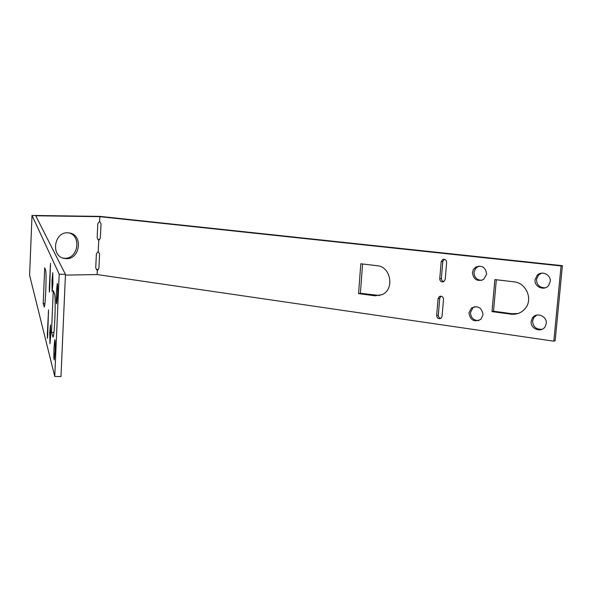 <?xml version="1.0" encoding="UTF-8"?>
<svg xmlns="http://www.w3.org/2000/svg" width="592" height="592" viewBox="0 0 592 592"><rect width="100%" height="100%" fill="white"/><g stroke="black" fill="none" stroke-linecap="round" stroke-linejoin="round"><path stroke-width="0.89" d="M51.955 280.897L52.747 272.69L52.925 283.383L52.133 291.567L51.955 280.897M54.856 319.125C54.353 329.722 53.768 335.738 53.095 337.166L51.489 332.378L53.28 290.635L54.619 294.187C55.271 297.369 55.352 305.679 54.856 319.125M56.388 292.211L57.269 283.464C57.69 284.012 57.772 287.89 57.52 295.097L56.64 303.814C56.218 303.274 56.136 299.404 56.388 292.211M53.983 347.867L54.797 339.667C55.234 340.185 55.322 344.211 55.063 351.744L54.257 359.914C53.813 359.403 53.724 355.385 53.983 347.867M49.743 332.637L50.483 324.904L50.675 335.982L49.943 343.693L49.743 332.637M45.739 291.197C45.31 300.625 44.837 305.901 44.319 307.011L43.201 303.548L44.696 267.806L45.673 270.389C46.139 272.853 46.161 279.787 45.739 291.197M535.064 279.787L537.129 275.332C541.643 270.241 551.211 274.718 550.234 281.54L548.68 285.411C544.44 291.286 534.028 286.92 535.064 279.787M545.299 287.793C539.697 287.779 536.759 285.004 536.47 279.483L538.535 275.043L541.658 273.156M468.923 312.857L471.417 308.062C477.922 305.228 481.792 307.47 483.035 314.796L480.882 319.28C474.288 322.529 470.3 320.39 468.923 312.857M478.869 320.575C473.593 320.546 470.803 317.845 470.499 312.458L472.986 307.677L474.843 306.612M531.165 321.404L532.497 317.86C536.448 311.792 547.297 316.158 546.238 323.469L545.239 326.51C541.591 333.207 530.062 328.952 531.165 321.404M542.124 329.27C536.189 329.618 533.007 326.851 532.585 320.96L533.91 317.43L536.922 315.07M472.431 272.557L473.489 269.345L475.879 267.014C482.162 265.053 485.743 267.451 486.631 274.192L483.627 279.439C477.189 281.851 473.452 279.557 472.431 272.557M481.77 280.349C476.789 280.06 474.199 277.367 474 272.283L475.62 268.302L479.046 266.074M67.621 232.782C54.22 232.005 50.631 255.655 63.729 258.349L66.482 258.689C80.083 259.222 83.198 235.268 69.789 233.019L67.621 232.782M62.952 258.112L64.905 258.275C78.018 258.815 81.703 236.016 68.99 232.878M440.914 318.355C439.22 318.008 438.346 316.942 438.317 315.144L439.73 298.279L441.018 296.155M443.822 281.666C441.425 282.369 440.063 281.422 439.738 278.817L441.166 261.768L442.772 259.429C445.088 258.919 446.375 259.903 446.634 262.374L445.191 279.476L443.822 281.666L441.987 280.601L441.38 278.529L442.801 261.531L444.326 259.244M379.775 295.512L360.38 293.292L362.585 263.995M518.089 313.479L512.317 313.753L493.513 311.214L496.333 279.75M65.438 275.102L97.118 274.555L553.816 341.177L555.17 340.666L562.4 265.69L100.277 216.406L32.012 215.421L29.6 275.243L54.76 376.453L59.2 274.192L32.012 215.421M99.175 239.545L98.154 239.479M97.761 269.471L96.6 269.404M49.306 288.008L50.52 263.336L49.654 289L49.365 292.115L49.306 288.008L49.698 288.015M47.345 334.206L48.529 309.905L47.686 335.486L47.404 338.439L47.345 334.206L47.737 334.214M54.76 376.453L60.969 376.579L65.468 274.407L35.742 215.762L99.856 216.672L99.634 221.341L97.806 223.635L97.147 237.584L97.991 239.723L98.76 239.893L98.205 251.504L96.385 253.805L95.734 267.665L96.496 269.73L97.332 269.937L97.118 274.555M98.76 239.893L99.463 239.797L100.366 237.769L101.032 223.82L99.634 221.341M360.802 263.78L377.148 265.712C390.905 266.563 394.834 289.377 382.114 294.653L374.832 295.8L358.567 293.602L360.802 263.78M494.86 279.579L513.812 281.807C526.281 282.724 533.377 299.559 525.052 308.713C521.286 312.953 516.55 314.766 510.852 314.16L491.996 311.614L494.86 279.579M436.667 315.551L438.08 298.627L439.331 296.525C441.758 295.726 443.156 296.666 443.519 299.345L442.091 316.313L441.025 318.274C438.554 319.243 437.096 318.333 436.667 315.551L438.317 315.144M97.332 269.937L98.109 269.811L98.938 267.858L99.597 253.998L98.205 251.504M553.816 341.177L561.061 265.949L562.4 265.69M99.856 216.672L561.061 265.949M360.38 293.292L358.567 293.602M493.513 311.214L491.996 311.614M59.2 274.192L65.468 274.407M43.201 303.548L44.933 303.6M51.489 332.378L53.953 332.445M52.784 336.87L53.236 336.878M441.38 278.529L439.738 278.817M442.801 261.531L441.166 261.768M376.616 295.475L374.832 295.8M512.317 313.753L510.852 314.16M439.73 298.279L438.08 298.627M50.216 266.526L50.601 266.541M48.248 312.939L48.633 312.946M538.535 275.043L537.129 275.332M472.986 307.677L471.417 308.062M533.91 317.43L532.497 317.86M477.441 266.763L475.879 267.014M444.237 259.229L442.772 259.429M440.973 296.185L439.331 296.525"/></g></svg>
